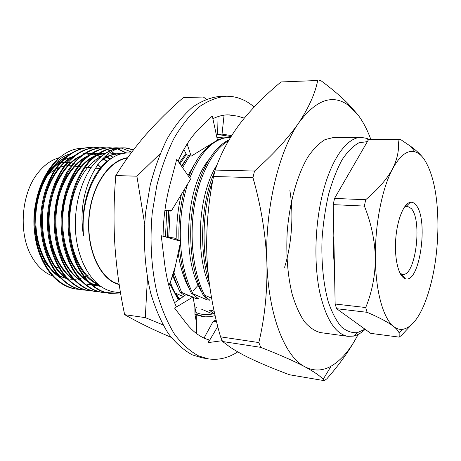 <?xml version="1.0" encoding="UTF-8"?>
<svg xmlns="http://www.w3.org/2000/svg" width="461" height="461" viewBox="0 0 461 461"><rect width="100%" height="100%" fill="white"/><g stroke="black" fill="none" stroke-linecap="round" stroke-linejoin="round"><path stroke-width="0.69" d="M164.854 210.763L171.728 210.325L190.583 179.179L176.747 159.281L169.93 184.855C165.585 201.301 163.298 218.428 163.073 236.245M178.09 161.212C184.221 147.301 191.378 136.364 199.561 128.4L212.302 115.999L217.465 140.132L191.154 156.187L187.131 143.993M212.884 118.719C217.978 116.212 223.032 114.927 228.039 114.847L237.53 116.143L244.313 118.137M222.208 340.691L208.268 342.598L209.167 339.924C200.789 337.665 193.044 331.995 185.939 322.902L174.569 308.081L176.258 306.582C170.512 294.095 166.588 279.412 164.485 262.534L161.252 235.732L180.706 241.212L174.287 238.026L164.358 236.608M237.743 351.87C228.224 358.059 218.364 360.381 208.159 358.848L198.703 355.967C190.105 351.368 182.083 344.16 174.627 334.352C167.677 323.098 161.903 309.677 157.305 294.101C151.415 269.506 149.606 241.253 152.234 212.884L156.844 185.391C161.379 167.85 167.164 152.032 174.212 137.937C181.807 125.138 190.041 114.841 198.904 107.05C207.934 100.809 216.958 97.196 225.982 96.228C236.222 96.084 245.621 99.668 254.167 106.987M208.159 358.848L201.981 357.817L192.462 354.93C183.806 350.331 175.722 343.145 168.219 333.372C161.217 322.158 155.397 308.801 150.759 293.294C144.823 268.821 142.979 240.705 145.601 212.492L150.217 185.138C154.763 167.695 160.572 151.957 167.648 137.931C175.284 125.196 183.559 114.95 192.473 107.2C201.555 100.982 210.637 97.386 219.724 96.418L225.982 96.228M237.53 116.143L229.002 114.852M191.154 156.187L186.561 154.752L183.881 149.456M231.053 136.554L217.632 134.474L222.029 134.116L231.641 135.62M222.029 134.116L224.069 115.164M217.632 134.474L218.03 116.593M208.268 342.598L217.776 326.446M216.566 321.576L213.236 321.271L204.033 338.069M213.236 321.271L216.18 319.974M174.569 308.081L193.009 296.999L196.167 313.976L196.732 333.741M193.009 296.999L185.881 294.723L174.558 302.704M180.706 241.212L173.947 272.722L168.876 285.757M160.157 153.651L136.9 176.206L144.627 223.798M136.9 176.206L115.797 175.549C113.804 199.227 113.504 222.594 114.904 245.632C116.518 268.717 119.768 291.727 124.654 314.661C134.572 320.309 145.399 325.823 157.126 331.205L171.164 337.389M147.445 278.144L145.296 317.623L124.654 314.661M145.296 317.623L163.027 324.93M206.349 99.19L203.33 97.017L183.248 97.628C169.723 109.43 157.276 121.762 145.912 134.624C134.756 147.48 124.718 161.12 115.797 175.549M202.31 316.511L194.957 314.419M178.378 300.007L169.711 283.601M179.271 162.912L185.916 153.473M175.606 293.202L179.588 299.16M195.896 312.523C201.872 314.938 207.905 315.289 213.996 313.578M178.004 296.965L179.969 298.889M194.859 306.957L196.962 307.314M215.166 315.647L210.193 316.713L205.151 316.84L194.911 314.01M179.11 299.494C175.704 294.539 172.766 288.742 170.293 282.103M179.934 163.868L186.382 154.4M333.827 235.894C333.17 246.134 333.361 255.93 334.398 265.288M83.764 148.188C72.855 148.05 62.725 153.225 53.372 163.701L49.379 168.864C39.231 183.997 34.085 202.108 33.947 223.193C34.846 259.105 53.424 286.206 76.244 289.082L76.641 289.133M89.734 147.572L89.33 147.56C79.707 147.785 70.32 152.389 61.157 161.373C49.431 175.249 42.631 193.113 40.77 214.959C38.81 254.449 58.074 286.644 82.703 289.906L83.124 289.957M96.309 147.624L95.871 147.618C86.293 147.854 76.947 152.493 67.825 161.54C56.144 175.503 49.373 193.47 47.512 215.448C45.553 255.158 64.736 287.503 89.261 290.741L89.682 290.793M102.959 147.681L102.469 147.676C90.172 147.808 76.48 156.452 66.678 172.65C59.821 185.224 55.7 199.665 54.335 215.961C52.381 255.901 71.49 288.379 95.905 291.588L99.697 291.842M125.847 152.971L117.837 149.116M116.426 148.701L109.222 147.733C99.737 147.975 90.471 152.672 81.424 161.834C69.83 175.969 63.099 194.156 61.238 216.393C59.267 256.581 78.289 289.249 102.596 292.441L103.01 292.493M116.472 147.802L116.051 147.797C106.618 148.021 97.392 152.735 88.379 161.938C76.82 176.148 70.101 194.438 68.228 216.808C66.228 257.244 85.147 290.107 109.343 293.305L120.505 292.706M133.39 149.975L125.427 147.987M123.312 147.86L122.891 147.854C111.798 147.641 101.322 154.043 91.468 167.066C101.213 154.274 111.96 147.872 123.715 147.86L126.32 147.998C101.063 145.054 75.299 190.819 83.55 235.825C82.018 217.874 84.524 201.117 91.065 185.558C101.524 162.641 114.864 151.802 131.08 153.04M49.379 168.864C36.465 188.146 31.325 217.529 37.422 244.157C43.495 269.397 59.014 286.609 77.039 289.185L80.306 289.439M93.433 147.779L90.079 147.572C77.667 147.693 63.872 156.239 54.006 172.258C47.097 184.694 42.965 198.973 41.594 215.097C39.663 254.599 58.927 286.777 83.539 290.015L86.835 290.263M116.887 155.294L111.671 151.727M110.127 150.908C105.759 148.759 101.287 147.664 96.712 147.629C84.357 147.727 70.608 156.302 60.76 172.402C53.868 184.907 49.73 199.267 48.353 215.489C46.388 255.233 65.566 287.606 90.079 290.845L93.433 291.098M106.739 147.906L103.362 147.687C93.837 147.912 84.53 152.574 75.448 161.678C63.808 175.727 57.055 193.816 55.187 215.938C53.205 255.918 72.296 288.465 96.701 291.692L100.1 291.94M126.573 152.919L118.252 148.995M116.846 148.603L110.029 147.745C100.556 147.993 91.295 152.7 82.26 161.869C70.671 176.021 63.952 194.219 62.097 216.468C60.132 256.679 79.136 289.347 103.425 292.551L114.541 291.98M131.8 152.078L121.733 148.263M120.269 148.033L116.835 147.802C107.407 148.05 98.193 152.787 89.192 162.013C77.65 176.246 70.954 194.559 69.092 216.947C67.122 257.399 86.034 290.24 110.219 293.415L120.552 292.989M133.581 149.727L126.32 147.998M80.727 166.778C74.054 162.537 66.914 161.321 59.308 163.131M59.423 157.668C51.793 159.69 44.873 164.473 38.666 172.011C20.751 192.992 17.881 235.243 32.8 258.454C37.583 266.222 43.346 271.696 50.076 274.877L53.476 276.231M57.919 274.526C53.908 272.071 50.272 268.7 46.999 264.412M38.407 247.937C24.589 211.524 45.495 159.858 72.999 157.282M97.686 164.675L101.138 168M67.191 278.317L66.574 278.173M97.847 164.45L101.305 167.792M89.319 274.623L82.922 277.631M82.433 277.799C77.442 279.441 72.4 279.735 67.323 278.68M66.378 278.461C57.873 276.283 50.577 270.561 44.487 261.301M34.005 226.155C33.411 214.152 35.036 202.679 38.874 191.736M43.322 181.617L50.629 170.772C57.556 162.808 65.162 158.181 73.466 156.878M79.24 156.59L80.566 156.694M84.599 157.403L86.213 157.852M89.071 158.912L91.151 159.898M93.185 161.045L94.54 161.92M127.703 157.685C109.753 159.967 92.402 184.279 89.146 214.636C85.763 244.975 97.329 274.554 114.305 282.806L119.215 284.719M119.157 284.351L114.397 282.478C97.559 274.283 86.074 245.01 89.353 214.918C92.511 184.809 109.62 160.555 127.432 158.065M120.43 292.245C115.59 292.51 110.853 291.594 106.22 289.496C91.307 282.726 79.309 262.522 76.134 237.427C72.971 212.221 79.28 184.504 91.468 167.066M33.947 223.193C34.27 199.302 40.459 180.199 52.525 165.879C58.253 159.466 64.482 155.328 71.201 153.467M68.337 155.507L57.176 162.491L51.718 167.965C31.169 190.468 27.971 239.605 45.449 265.329L46.728 267.259M86.916 153.888L88.789 154.4L86.893 153.893M84.864 153.478L83.648 153.311M67.744 155.979C50.814 163.782 37.37 187.984 35.877 214.503C34.512 242.682 44.919 267.582 61.025 278.041M107.304 161.5L103.126 158.279M100.844 156.896C96.447 154.504 91.918 153.277 87.25 153.213M74.624 155.922C57.631 163.569 44.002 188.076 42.504 214.935C41.121 243.494 51.632 268.659 67.876 279.038M110.456 158.987L105.506 156.072M103.155 155.075L93.79 153.3M81.58 155.864C64.523 163.355 50.71 188.163 49.2 215.373C47.8 244.313 58.42 269.748 74.797 280.046M87.953 284.817L98.101 284.328M104.762 153.939L100.4 153.392C82.254 152.193 61.44 175.86 57.078 205.848C52.151 237.743 63.29 270.025 81.793 281.06M94.545 285.624L99.962 285.785M105.425 153.507C85.233 153.68 63.872 183.265 62.765 217.621C61.417 253.896 78.618 283.187 100.803 286.39L100.446 286.35C78.001 283.457 60.483 253.804 61.999 217.177C63.232 182.487 85.17 152.948 105.483 153.473M119.537 154.279L113.838 153.571L107.903 154.158M101.604 156.267C84.294 164.318 70.533 190.675 69.651 219.407C68.994 249.753 80.612 275.113 97.859 284.126L87.204 284.725M121.571 153.692L120.667 153.663C113.504 153.473 106.364 156.458 99.253 162.612M57.176 162.491C42.205 177.128 34.823 197.683 35.036 224.167C37.128 250.738 46.094 268.999 61.935 278.957M106.94 161.817L102.838 158.567M100.556 157.138C96.026 154.585 91.341 153.271 86.507 153.202M75.518 155.224C57.919 161.938 43.242 187.137 41.744 214.872C40.326 244.393 51.586 270.152 68.758 279.931M110.093 159.252L105.246 156.296M102.907 155.259L93.036 153.294M82.438 155.19C64.799 161.736 49.944 187.229 48.434 215.304C46.999 245.206 58.363 271.229 75.656 280.905M113.227 157.172L107.315 154.596M99.639 153.38C81.194 152.176 60.132 176.511 56.098 207.087C51.551 239.685 63.451 271.708 82.623 281.89M93.79 285.532L99.783 285.653M119.226 154.383L113.838 153.571M71.564 199.112C62.748 234.77 76.163 276.099 98.666 284.794M121.45 153.72L119.883 153.651C113.683 153.501 107.442 155.737 101.161 160.353M112.772 157.449C93.18 168.184 79.58 202.27 83.55 235.825M47.016 175.998C54.242 168.674 62.016 165.274 70.331 165.799L71.369 165.897M63.336 268.89L62.967 268.861M59.826 268.406L55.608 267.115M201.082 308.979L212.705 313.906M173.157 274.739L178.401 288.569L180.216 292.211L184.648 295.593M223.648 137.885L216.883 137.395M188.624 155.397L181.795 166.542M168.726 210.516L167.36 237.035M214.861 314.281L209.104 310.028L211.795 310.38L214.238 311.457M179.398 247.309C180.937 265.069 184.89 280.288 191.257 292.977L198.512 298.814L195.706 298.469L193.061 297.287M230.535 137.401L223.741 137.868L217.431 139.971M210.037 144.668L200.374 155.011C195.977 161.016 192.133 168.236 188.837 176.672M184.838 188.67C180.314 204.655 178.355 221.879 178.966 240.348M229.054 139.867C223.746 142.305 218.623 146.627 213.679 152.833C201.33 169.32 193.804 191.914 191.102 220.612C189.333 250.075 193.332 274.854 203.105 294.954L209.87 300.215L207.012 299.863L192.952 293.738L191.563 293.571M214.791 171.434C201.157 201.082 198.61 250.104 209.092 281.85M184.602 161.488L181.513 166.139M166.773 210.642L165.476 236.764M172.725 275.857L177.358 286.258M196.864 160.244L188.025 175.497M181.513 194.162C177.819 208.274 176.281 223.331 176.909 239.328M178.171 253.026C180.153 267.028 183.916 279.089 189.459 289.22M209.3 159.068C185.627 186.889 181.069 259.22 201.745 292.147M203.929 295.662L207.012 299.863M217.079 164.819C198.282 193.309 194.456 253.279 209.674 286.16M183.311 296.532L175.18 293.023M218.791 137.39L216.895 137.464M189.748 155.749L182.602 167.7M170.138 210.429L168.749 237.236M173.924 272.774L181.582 292.378L180.216 292.211M190.819 296.302L181.582 292.378M229.826 137.395C214.123 137.701 200.771 151.237 189.759 177.992M187.679 183.979C182.112 201.365 179.686 220.393 180.407 241.063M180.47 242.325C181.628 262.545 185.789 279.683 192.952 293.738M228.454 140.887C213.685 148.724 199.354 174.742 194.346 205.75C189.125 237.934 193.274 273.033 204.523 295.121L203.105 294.954M211.605 298.169L204.523 295.121M284.604 267.282C291.825 243.898 293.876 214.106 289.865 190.583M212.809 180.332C203.295 206.597 201.255 244.889 208.072 272.912M193.044 290.879L198.195 285.186M370.794 139.28C367.135 129.357 362.738 121.07 357.609 114.414L348.764 105.557C332.882 93.721 316.188 99.518 298.693 122.96C308.876 107.499 315.215 93.347 317.698 80.502L281.031 81.949C266.988 93.548 254.599 105.8 243.857 118.696L240.037 123.548C228.944 138.317 220.646 153.824 215.154 170.063L213.535 176.477C208.101 203.313 205.9 230.177 206.92 257.065C208.43 284.074 212.97 310.662 220.548 336.835L222.582 341.515L229.918 346.989C235.075 350.498 241.408 354.1 248.917 357.782C260.58 363.389 274.151 369.059 289.635 374.793L324.308 380.659L323.138 379.34C320.113 375.922 314.079 371.762 305.044 366.858C313.751 371.261 322.429 371.042 331.079 366.195C341.249 360.266 350.285 349.668 358.174 334.404M367.377 141.619L358.929 142.801C353.149 145.93 347.542 151.571 342.114 159.731C336.933 169.256 332.444 180.724 328.641 194.127C325.374 208.366 323.178 223.297 322.049 238.925C321.19 262.321 323.426 284.379 328.272 301.794C331.92 312.431 336.236 320.729 341.209 326.682C346.43 331.171 351.835 333.153 357.431 332.64L364.968 329.183M365.152 329.315C361.372 332.934 357.488 335.193 353.495 336.098L347.928 336.334C335.545 334.167 326.163 319.554 319.778 292.487C314.218 266.009 314.673 230.321 321.115 200.276C329.304 161.402 346.482 136.813 361.424 137.418L366.91 138.404L369.399 139.533M361.424 137.418L333.873 137.413L325.114 139.562C319.185 143.1 313.468 148.874 307.971 156.884C297.322 174.621 289.485 202.46 287.186 232.298C286.033 255.158 287.693 275.782 292.153 294.17C295.518 305.32 299.61 314.483 304.421 321.669C309.527 327.569 314.926 331.223 320.625 332.617L347.928 336.334M298.693 122.96C278.715 151.196 264.81 209.311 266.89 262.511C268.486 316.027 285.209 357.114 305.044 366.858C294.181 361.142 279.418 354.636 260.753 347.346L258.834 342.563C264.821 317.433 267.507 290.747 266.89 262.511C265.663 234.096 261.012 205.808 252.951 177.641L254.53 171.037C273.206 154.464 287.923 138.433 298.693 122.96M357.874 334.968C350.049 349.634 339.717 364.23 326.878 378.769L324.308 380.659M319.6 80.364L320.476 80.341C331.067 88.137 340.195 95.836 347.853 103.443L357.609 114.414M215.154 170.063L254.53 171.037M252.951 177.641L213.535 176.477M317.698 80.502L281.031 81.949M220.548 336.835L258.834 342.563M260.753 347.346L222.582 341.515M336.634 308.709L370.759 333.372L399.191 337.124L399.14 333.038C398.506 331.107 396.691 328.935 393.694 326.521C396.633 328.814 399.658 329.748 402.776 329.327C410.797 327.748 417.971 319.415 424.304 304.323C433.098 282.017 437.65 255.838 437.95 225.798C437.829 195.781 433.248 173.607 424.201 159.281C421.129 155.017 416.681 150.741 410.866 146.454L400.281 139.314L370.846 139.274L368.437 139.787L334.525 198.414L365.659 199.728C377.876 189.534 386.848 179.248 392.565 168.882C382.117 188.226 374.885 224.732 375.375 258.183C375.237 275.724 372.015 292.17 365.711 307.533L335.147 304.018L336.634 308.709L367.094 312.31C379.115 317.433 387.983 322.17 393.694 326.521C383.425 318.816 375.646 291.796 375.375 258.183C374.833 240.337 371.174 222.968 364.392 206.084L333.222 204.632L335.147 304.018M333.222 204.632L334.525 198.414M368.437 139.787L398.004 139.839C399.497 148.719 397.687 158.4 392.565 168.882C399.935 155.501 407.351 149.796 414.825 151.773L410.866 146.454M399.191 337.124L401.37 335.458L411.154 325.045M367.094 312.31L365.711 307.533M364.392 206.084L365.659 199.728M398.004 139.839L400.281 139.314M424.201 159.281C421.36 155.253 418.231 152.747 414.825 151.773M415.874 204.932C428.961 219.09 419.764 284.552 405.167 278.646C398.782 276.819 394.322 259.307 395.694 239.662C396.99 220.006 403.778 203.261 410.348 202.31C412.341 201.987 414.185 202.863 415.874 204.932M400.044 273.315L402.609 274.399C415.494 276.784 422.691 220.542 411.264 208.522L407.242 206.171L404.551 206.903M194.859 306.951L194.974 314.609L196.403 322.262M175.301 266.395L170.754 280.928M167.775 237.571L175.411 239.72M202.304 316.511L203.468 316.667M123.715 147.86L122.914 147.854M116.892 147.802L116.051 147.797M110.093 147.745L109.257 147.733M103.373 147.687L102.544 147.676M96.718 147.629L95.9 147.618M90.137 147.572L89.33 147.56M110.208 293.415L109.366 293.305M103.425 292.551L102.596 292.441M96.724 291.692L95.894 291.588M90.091 290.851L89.273 290.747M83.527 290.009L82.721 289.911M77.039 289.185L76.238 289.082M67.341 278.479L66.949 278.432M45.345 264.896L45.449 265.329M50.629 170.772L51.534 168.432M52.525 165.879L53.372 163.701M119.883 153.651L120.667 153.663M100.625 168.657L95.329 168.156M90.996 167.746L70.331 165.799M368.304 140.011L366.91 138.404M357.431 332.64L353.495 336.098M331.079 366.195L323.138 379.34M348.764 105.557L347.853 103.443M402.776 329.327L399.14 333.038M401.664 274.203L405.167 278.646M406.274 206.24L410.348 202.31M400.528 274.214L401.756 274.324M405.156 206.079L406.383 206.13"/></g></svg>
